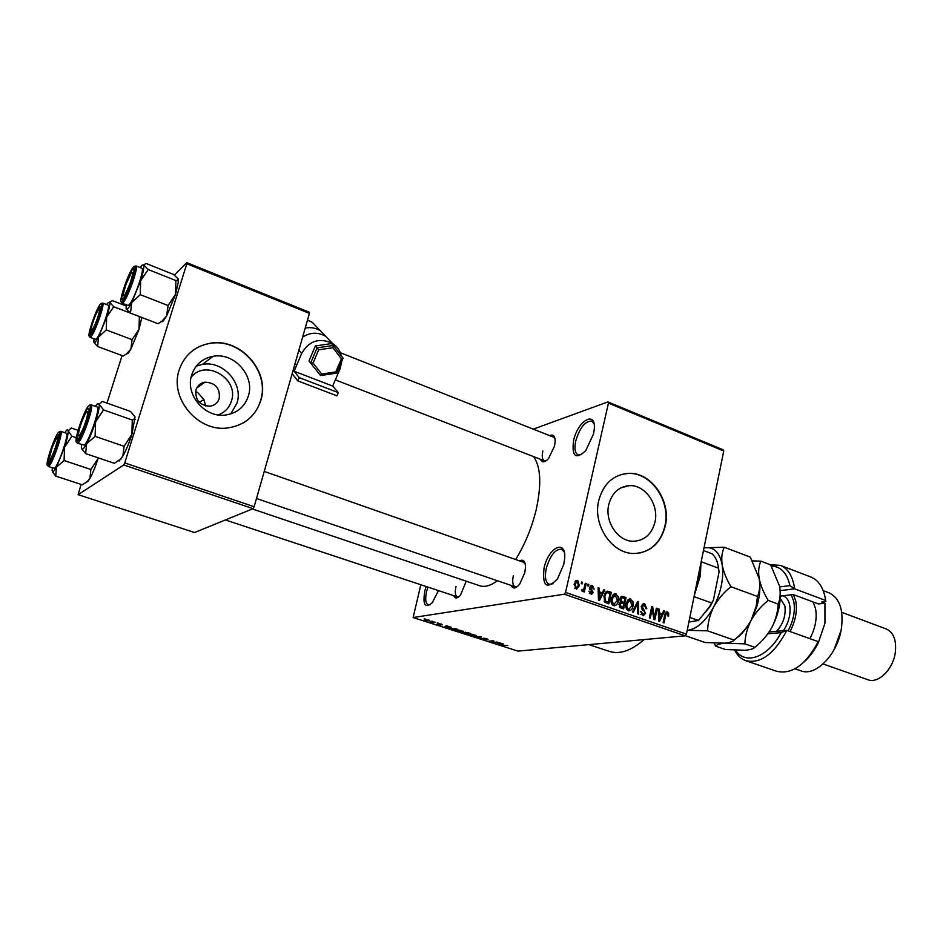 <?xml version="1.0" encoding="UTF-8"?>
<svg xmlns="http://www.w3.org/2000/svg" width="943" height="943" viewBox="0 0 943 943"><rect width="100%" height="100%" fill="white"/><g stroke="black" fill="none" stroke-linecap="round" stroke-linejoin="round"><path stroke-width="1.41" d="M593.489 434.039L585.756 450.624C575.725 459.878 571.647 456.577 573.544 440.711C577.717 420.295 596.601 409.781 594.208 429.749L593.489 434.039M594.031 423.772L591.721 421.12C585.214 420.932 579.886 427.544 575.725 440.982C574.181 448.467 574.959 453.1 578.059 454.868L581.678 454.597M438.46 590.601L432.318 602.671C424.998 608.872 422.511 604.876 424.857 590.719L426.142 586.522M427.898 587.1L426.707 591.025C424.987 598.699 425.482 603.32 428.193 604.876L430.267 604.711M563.784 564.303L557.466 578.967C546.622 589.87 542.154 586.228 544.064 568.051C548.354 547.129 566.637 538.429 564.633 558.857L563.784 564.303M564.232 552.068L561.592 549.227C555.297 548.991 550.193 555.38 546.292 568.393C544.559 577.01 545.502 582.291 549.097 584.271L553.069 583.764M191.075 377.4C205.433 358.493 239.345 378.744 231.448 401.058C229.279 407.812 224.87 412.421 218.21 414.896M195.979 389.872C195.001 400.103 199.692 405.549 210.053 406.209C214.698 405.419 217.762 402.826 219.259 398.441C220.191 388.115 215.417 382.693 204.937 382.174C200.446 383.011 197.452 385.581 195.979 389.872M191.712 374.901C184.852 394.598 205.008 418.221 225.601 415.014C237.129 413.199 244.72 406.857 248.374 395.966C255.129 375.939 234.182 352.128 213.094 356.313C202.415 358.399 195.284 364.599 191.712 374.901M230.729 413.942L236.999 403.109C243.648 383.483 223.09 360.238 202.403 364.387L196.25 366.143M179.158 370.01C169.245 398.288 198.03 432.283 227.558 427.957C244.437 425.446 255.529 416.252 260.822 400.374C270.511 371.412 240.076 337.04 209.546 343.382C194.399 346.482 184.274 355.358 179.158 370.01M243.27 422.912C251.887 417.69 257.663 410.229 260.598 400.516C270.287 371.566 239.864 337.205 209.334 343.547C202.757 344.69 196.875 347.307 191.712 351.362M654.961 522.104C651.79 534.08 644.729 540.457 633.755 541.247C618.231 541.93 604.404 521.75 608.777 504.529C611.972 492.918 618.808 486.623 629.299 485.645C645.106 484.525 659.216 504.729 654.961 522.104M598.758 500.497C592.404 525.263 612.243 554.331 634.521 553.482C650.481 552.421 660.748 543.203 665.31 525.829C671.392 500.733 650.976 471.606 628.109 473.374C613.139 474.836 603.355 483.877 598.758 500.497M639.731 553.034C652.886 549.804 661.279 540.763 664.945 525.899C671.027 500.816 650.611 471.712 627.743 473.469L621.449 474.447M466.231 581.194L460.526 595.08C457.343 598.687 455.08 598.876 453.736 595.67M456.011 586.428C454.762 592.18 455.186 595.658 457.296 596.848L458.887 596.766M549.734 435.642C553.4 433.957 555.203 436.031 555.132 441.89L554.496 446.11L548.578 458.498C544.712 462.707 542.013 462.966 540.504 459.276M542.85 450.978C541.73 456.294 542.213 459.547 544.311 460.75L546.327 460.691M519.581 560.896C523.436 559.01 525.404 561.238 525.51 567.568L524.779 572.755L519.758 583.988C515.821 588.762 512.933 589.234 511.106 585.414M513.357 575.654C512.096 581.725 512.686 585.438 515.102 586.782L517.33 586.593M533.561 456.589C540.787 466.679 541.671 484.372 536.202 509.668C531.746 527.997 524.886 544.618 515.621 559.505M199.162 402.225L203.994 399.655M205.845 406.009L203.582 399.172L197.547 392.347L195.566 391.84M607.929 401.895L723.116 449.764L723.752 451.002L608.447 403.121L607.929 401.895L533.29 429.136M428.546 619.987L429.772 620.577L429.23 620.93L424.232 619.857L428.546 619.987M435.077 622.109L432.861 622.793L430.468 621.979L435.077 622.109M441.383 624.113L442.35 624.867L439.249 623.948L440.923 625.009L437.128 624.042L440.075 624.761L438.483 623.629L441.383 624.113M455.422 628.639L457.732 629.382L453.5 629.936L449.528 628.451L455.422 628.639M468.188 632.741L470.616 633.519L466.325 634.038L462.577 632.682L468.188 632.741M480.694 636.761L481.449 636.996L479.398 638.234L478.608 637.975L480.612 636.949L473.928 636.478L480.694 636.761M497.15 642.042L493.507 642.749L492.694 642.489L492.977 641.075L488.71 641.216L493.083 640.733L493.908 641.004L493.625 642.419L497.15 642.042M507.794 645.566L500.698 645.059L507.794 645.566M564.315 594.196L413.117 617.535L517.966 651.118L685.16 635.83L564.315 594.196L565.541 592.404L686.421 634.144L685.16 635.83M503.562 644.104L496.82 643.81L498.788 642.572L503.562 644.104M486.953 638.741L488.038 639.731L483.889 638.482L485.999 639.861L481.26 638.659L485.244 639.613L483.287 638.116L486.953 638.741M476.345 635.641L468.836 634.627L471.901 634.203L476.345 635.641M463.52 631.515L456.023 630.513L459.041 630.077L463.52 631.515M451.155 627.272L444.554 627.06L446.216 625.692L451.155 627.272M437.352 622.84L438.153 623.099L437.352 622.84M431.87 621.083L432.672 621.343L431.87 621.083M424.303 618.655L425.104 618.914L424.303 618.655M420.837 584.754L413.117 617.535M581.607 581.961L582.526 582.279L582.161 583.917L581.242 583.599L581.607 581.961M587.913 584.165L588.833 584.483L588.456 586.133L587.548 585.803L587.913 584.165M603.768 589.729L604.711 590.059L599.43 600.561L598.463 600.231L598.098 587.737L599.053 588.067L599.076 591.768L602.223 592.876L603.768 589.729M618.29 596.589L618.325 600.809C617.913 603.603 616.581 605.253 614.341 605.771L613.539 605.618C611.241 604.003 610.51 601.646 611.347 598.522L613.139 594.738L615.284 593.736L618.29 596.589L617.276 596.73M632.977 601.728L633.024 605.925C632.612 608.718 631.291 610.369 629.064 610.875L628.286 610.722C626.011 609.131 625.28 606.773 626.105 603.673L627.873 599.889L630.007 598.899L632.977 601.728L631.975 601.858M644.706 603.933L646.815 608.765L645.908 608.612L644.352 605.217L642.148 606.538L645.578 613.374L643.173 615.767L640.45 611.3L641.37 611.453L642.654 614.27L644.694 613.033L644.67 611.783L642.03 609.414L641.264 606.243L643.798 603.744L644.706 603.933L642.395 604.227M663.683 610.746L664.591 611.064L659.593 621.413L658.674 621.095L658.249 608.836L659.157 609.154L659.216 612.785L662.234 613.834L663.683 610.746M608.447 403.121L565.541 592.404M723.752 451.002L686.421 634.144M668.658 613.186L668.611 616.074L667.715 615.909L667.149 613.209L666.041 613.728L663.99 622.934L663.118 622.628L664.709 614.977L666.925 611.807L668.658 613.186L667.385 613.327M656.375 608.176L657.247 608.483L654.878 619.775L653.935 619.457L652.143 609.095L650.234 618.172L649.35 617.865L651.743 606.549L652.686 606.879L654.477 617.217L656.375 608.176M637.586 601.587L638.446 601.893L638.659 614.152L637.739 613.834L637.786 603.084L633.295 612.302L632.364 611.972L637.586 601.587M623.288 596.577L626.058 597.544L623.594 608.942L620.812 607.976L618.962 604.239L620.459 602.188L619.834 598.958L622.191 596.341L623.288 596.577L620.836 596.919M608.659 591.438L611.312 592.369L608.801 603.815L604.876 602.223L603.956 596.023L607.563 591.226L608.659 591.438L605.96 591.85M592.51 585.615L594.149 589.08L593.194 588.915L592.18 586.794L590.66 587.654L593.218 592.628L591.344 594.432L589.033 591.155L590.86 593.088L592.263 592.475L589.693 587.548L592.51 585.615L590.554 585.933M585.285 583.245L586.204 583.564L584.33 591.945L583.411 591.626L583.717 590.283L582.491 591.426L581.513 590.636L582.043 589.528L583.764 589.234L585.285 583.245M577.753 580.44L579.356 585.686L576.432 589.257L574.181 583.976L577.753 580.44L575.808 580.77M123.769 464.958L78.116 494.674L194.612 532.524L253.089 508.654L123.769 464.958L124.747 462.919L254.138 506.733L253.089 508.654M122.107 355.57L106.983 403.097M81.11 484.419L78.116 494.674M186.808 262.625L309.269 312.216L309.41 313.371L186.785 263.769L186.808 262.625L174.372 275.073M186.785 263.769L124.747 462.919M309.41 313.371L254.138 506.733M497.35 580.723C490.537 585.792 484.596 587.454 479.527 585.686L252.347 508.949M644.14 639.578C631.126 650.811 619.48 654.737 609.202 651.33L588.904 644.635M554.979 438.566L553.612 437.187L340.34 352.706M525.204 563.808L523.577 562.299M665.004 613.858L666.041 613.728M666.041 612.078L667.467 611.913M663.471 611.194L664.591 611.064M658.261 609.261L659.157 609.154M658.391 612.879L659.216 612.785M658.438 614.223L662.234 613.834M660.159 618.054L661.656 615.06L659.228 614.211L659.31 620.046L660.159 618.054M658.638 620.129L659.31 620.046M658.438 614.306L659.228 614.211M656.281 608.6L657.247 608.483M651.177 609.213L652.143 609.095M651.637 607.009L652.686 606.879M653.57 617.311L654.477 617.217M641.193 606.655L642.148 606.538M644.552 613.492L645.578 613.374M640.415 611.571L641.37 611.453M640.922 614.482L642.654 614.27M637.362 602.035L638.446 601.893M636.761 603.214L637.786 603.084M632.022 606.054L633.024 605.925M628.203 609.626L627.602 610.369M628.486 599.371L630.808 599.053M627.897 599.878L628.521 600.467M628.568 609.39L632.128 605.606L629.948 600.267L627.001 604.015L626.824 606.726L628.568 609.39L626.824 609.614M625.881 606.844L626.824 606.726M626.022 604.145L627.001 604.015M620.482 597.343L621.673 597.768M623.146 597.956L626.058 597.544M619.657 602.766L624.018 602.553L624.879 598.557L622.191 597.709L620.73 599.265L622.25 601.94L624.018 602.553M622.993 607.292L623.724 603.885L621.083 603.084L619.905 604.369L621.425 606.75L622.993 607.292L620.129 607.669M618.914 604.498L619.905 604.369M619.28 603.32L620.859 603.107M620.447 602.188L622.25 601.94M619.751 599.406L620.73 599.265M620.14 597.98L622.026 597.721M617.323 600.95L618.325 600.809M613.551 604.51L612.903 605.3M613.716 594.243L616.097 593.89M613.174 594.703L613.858 595.316M613.822 604.274L617.429 600.479L615.225 595.116L612.243 598.876L612.066 601.599L613.822 604.274L612.078 604.51M611.111 601.728L612.066 601.599M611.253 599.017L612.243 598.876M605.665 592.157L607.068 592.652M608.424 592.793L611.312 592.369M608.188 602.164L610.109 593.395L607.469 592.605L605.842 593.689L604.864 596.365L605.347 600.927L608.188 602.164L605.359 602.553M604.546 601.882L606.585 601.599M604.086 601.104L605.347 600.927M603.862 596.506L604.864 596.365M604.628 593.866L605.842 593.689M603.508 590.247L604.711 590.059M598.11 588.22L599.053 588.067M598.216 591.898L599.076 591.768M599.335 593.3L602.223 592.876M600.043 597.143L601.622 594.102L599.088 593.218L599.147 599.182L600.043 597.143M598.44 599.276L599.147 599.182M598.263 593.347L599.088 593.218M589.646 587.819L590.66 587.654M589.611 588.668L590.731 588.491M592.145 592.782L593.218 592.628M589.01 591.485L589.988 591.332M589.363 593.312L590.86 593.088M587.807 584.648L588.833 584.483M585.179 583.741L586.204 583.564M581.513 590.624L583.717 590.283M581.796 590.047L582.668 589.917M581.501 582.444L582.526 582.279M578.307 585.851L579.356 585.686M576.09 587.949L578.424 585.367L577.116 581.572L575.124 584.212L576.09 587.949L574.593 588.184M574.098 584.389L575.124 584.212M498.8 643.904L500.804 643.998L498.8 643.904M497.774 643.209L497.621 643.88M498.847 642.584L498.67 643.315M493.826 641.417L493.507 642.749M493.106 640.745L492.694 642.489M479.586 637.468L479.398 638.234M475.826 635.24L475.626 636.053M470.863 635.299L475.425 635.452L470.345 634.391L469.732 634.757L470.863 635.299M466.042 633.731L463.496 632.824L466.042 633.731M465.182 632.116L465.005 632.847M467.822 633.519L469.331 633.331L465.123 632.541L467.822 633.519M463.037 631.138L462.836 631.951M458.074 631.197L462.612 631.35L457.508 630.278L456.919 630.643L458.074 631.197M450.353 627.967L450.141 628.816M453.206 629.618L456.447 629.193L451.084 628.227L450.448 628.58L453.206 629.618M446.499 627.13L448.455 627.201L446.251 626.494L445.344 627.119L446.499 627.13M445.567 626.223L445.344 627.119M446.44 625.763L446.251 626.494M429.383 620.317L429.23 620.93M425.906 620.388L428.853 620.423L425.564 619.763L425.906 620.388M701.474 560.307L699.753 572.389L696.488 584.754M697.584 579.391L700.649 564.327M140.142 267.576L141.709 265.443L146.295 263.557L173.524 274.448L178.18 278.869L177.59 280.201L175.893 280.566L148.228 269.545L143.701 265.113C144.208 267.341 143.195 272.527 140.648 280.66L148.228 269.545M132.598 269.474C133.682 268.307 134.13 268.802 133.941 270.983C133.529 276.605 127.057 293.815 123.757 298.094L123.168 298.825C118.134 304.624 127.906 274.283 132.598 269.474M122.024 303.151L127.93 305.426L129.12 304.813C133.906 300.499 145.069 268.496 141.886 268.272L141.851 268.248M175.893 280.566L175.528 294.405L168.09 305.52L140.236 294.664L140.648 280.66L131.737 302.562L140.236 294.664M168.09 305.52L166.581 316.035L162.066 321.103L158.082 323.72L130.476 313.135L131.737 302.562C128.602 308.385 126.727 310.33 126.103 308.42L126.221 304.766M126.232 308.809L130.476 313.135M178.18 278.869L178.38 281.827L175.528 294.405L166.581 316.035L162.632 321.74M129.875 283.808C132.998 274.484 133.423 270.959 131.16 273.211L125.949 284.409L123.227 294.357C123.545 297.729 125.761 294.216 129.875 283.808M98.614 314.467C99.923 309.528 99.864 307.925 98.426 309.646C96.233 313.135 94.1 318.274 92.025 325.087L91.082 329.484C90.445 334.753 96.186 323.355 98.614 314.467M79.495 428.806L78.387 434.122C77.644 440.581 83.939 428.688 86.685 418.362C88.288 412.067 88.135 410.111 86.19 412.48C83.833 416.276 81.593 421.71 79.495 428.806M52.124 447.654L49.189 458.487C49.46 461.316 51.311 458.322 54.741 449.481C57.9 440.039 58.478 436.267 56.462 438.165L52.124 447.654M700.955 562.841L700.354 575.784L694.366 595.186M694.802 593.006L700.024 575.1L700.779 563.725M689.828 617.429L698.457 620.47L688.897 622.015M703.466 550.535L711.953 553.741C715.478 556.665 717.682 561.498 718.554 568.216L719.061 571.965L713.438 600.031L710.291 606.302L698.15 620.73M694.06 596.648L711.588 602.942L713.438 600.031M701.179 561.745L718.554 568.216M718.059 565.187L719.061 571.965M698.457 620.47L709.666 606.573L711.588 602.942M132.067 339.633L106.229 329.92L106.653 317.037L113.714 306.723L139.387 316.553L139.01 329.319L132.067 339.633L130.912 349.075L126.562 353.873L123.25 355.994L97.624 346.517L98.579 337.028L95.314 342.191L93.817 341.967L94.017 338.796M90.882 333.409C86.603 338.36 95.762 310.271 99.699 306.275L100.76 307.406C100.477 312.286 94.229 329.142 91.318 332.855L90.882 333.409M89.998 337.299L95.467 339.339L96.398 338.867C100.465 335.236 110.897 305.273 108.139 305.167L108.103 305.155M113.714 306.723L109.777 302.397C110.083 304.636 109.034 309.516 106.653 317.037L98.579 337.028L106.229 329.92M93.994 342.533L97.624 346.517M126.067 305.909L112.453 300.664L107.632 303.139L106.653 304.601M141.839 317.496L139.01 329.319L130.912 349.075L128.389 353.106L125.949 354.309M95.396 406.339L97.518 403.604L99.215 404.335L102.292 401.435L130.582 411.454L135.061 416.983L134.66 418.668L132.291 420.036L103.541 409.91L99.215 404.335C99.498 407.388 98.296 413.211 95.608 421.804L103.541 409.91M88.017 408.213L89.113 410.181C88.76 416.004 82.501 433.344 79.106 437.917L78.092 439.108C73.483 443.304 83.762 411.396 88.017 408.213M77.314 443.21L84.269 445.037C88.819 442.279 100.783 407.176 97.259 406.999L97.212 406.987M132.291 420.036L131.867 434.417L124.087 446.31L95.125 436.361L95.608 421.804C92.756 430.538 89.762 437.858 86.615 443.764L95.125 436.361M124.087 446.31L122.849 456.106L120.185 459.347L114.339 463.296L85.648 453.618L86.615 443.764C83.585 449.163 81.876 450.483 81.487 447.76L81.617 444.672M81.793 448.88L85.648 453.618M135.061 416.983L131.867 434.417C129.108 443.069 126.091 450.306 122.849 456.106L119.077 461.033M85.683 482.769L88.135 481.166L89.95 478.301C92.815 473.068 95.538 466.455 98.107 458.498L90.87 469.473L89.95 478.301L87.18 481.602L82.3 484.808L55.743 476.097L56.439 467.221L53.362 471.724L52.124 470.581L52.325 467.917M48.788 462.824C44.899 466.42 54.482 436.986 58.042 434.369L58.89 435.843C58.655 440.9 52.549 457.968 49.555 461.929L48.788 462.824M48.187 466.549L54.494 468.223C58.325 465.96 69.476 433.297 66.446 433.238L60.765 431.305C63.723 431.328 52.537 464.039 48.765 466.337L47.221 464.899M90.87 469.473L64.089 460.538L64.572 447.182L71.939 436.208L68.191 430.916L71.279 428.028L78.045 430.35M64.878 432.707L65.81 431.269C67.236 429.324 68.026 429.206 68.191 430.916C68.285 433.851 67.083 439.273 64.572 447.182L56.439 467.221L64.089 460.538M52.431 471.806L55.743 476.097M76.324 437.693L71.939 436.208M735.705 650.281C745.229 665.546 768.109 657.448 781.122 632.635L767.885 633.767M746.066 660.795L776.549 671.251C791.814 674.811 805.699 664.956 818.229 641.664L786.875 630.395C774.321 653.994 760.577 664.084 745.642 660.642C741.021 658.933 737.391 655.456 734.727 650.234M769.158 631.951L786.875 630.395L781.122 632.635M795.008 668.787L800.713 670.756C815.176 677.015 837.254 654.972 841.286 629.24C843.832 610.298 839.812 598.18 829.215 592.911L828.862 592.782M841.097 630.301L834.072 649.751M823.109 663.978L867.784 679.691C877.921 684.029 892.785 669.86 895.225 653.086C896.746 640.662 893.787 632.635 886.349 628.993L886.102 628.898M770.042 564.668L780.509 565.411C788.207 568.712 792.91 576.515 794.619 588.821L825.667 600.479L825.82 601.528L821.683 601.988L824.948 603.214L818.383 603.933L793.204 594.538L780.368 596.082M818.394 642.537L824.948 623.24L824.948 603.214M825.667 600.479C823.793 588.243 818.913 580.44 811.027 577.081L810.615 576.916M818.229 641.664L818.406 642.607C814.292 650.811 809.33 657.436 803.519 662.469M779.72 586.935L789.928 585.603C787.004 572.943 780.804 566.437 771.315 566.059M789.928 585.603L794.619 588.821L780.191 590.636M788.089 630.832C793.464 620.73 795.362 610.958 793.794 601.516L791.26 594.774M793.44 594.62L795.798 601.163C797.436 610.911 795.515 621.036 790.022 631.527M809.884 638.67C815.377 628.262 817.251 618.195 815.518 608.483L813.078 601.952M724.318 547.246L704.504 547.789C713.757 546.575 719.639 552.221 722.149 564.716C721.242 557.832 721.961 552.009 724.318 547.246L750.345 557.16L759.186 578.589C760.247 585.438 759.681 591.402 757.477 596.471L730.931 586.699C726.44 579.108 723.517 571.776 722.149 564.716C723.941 578.035 721.124 592.098 713.721 606.891C718.036 599.194 723.776 592.463 730.931 586.699M707.58 630.843C707.769 622.816 709.808 614.836 713.721 606.891C705.812 621.095 697.125 628.898 687.683 630.325L707.58 630.843L734.149 640.12C732.841 641.664 729.705 642.69 724.754 643.173L705.152 642.513L685.278 635.665M757.477 596.471L756.192 606.172L751.135 620.294C746.832 627.861 741.174 634.462 734.149 640.12M758.997 577.67L759.186 578.589C760.647 587.017 759.846 596.365 756.793 606.644L751.135 620.294C746.656 628.521 741.481 634.722 735.587 638.882M714.087 643.185L715.666 646.144C716.798 644.658 719.827 643.68 724.754 643.173L744.864 643.857C745.135 635.971 747.221 628.121 751.135 620.294C755.437 612.714 761.119 606.09 768.18 600.408C763.665 592.876 760.671 585.603 759.186 578.589C758.137 571.729 758.691 565.918 760.848 561.156L752.42 560.873M760.848 561.156L770.631 564.892L779.578 586.228C781.735 599.418 779.118 613.233 771.739 627.684C767.449 635.181 761.814 641.735 754.848 647.346C753.433 648.843 750.215 649.81 745.182 650.257L725.473 649.515L715.666 646.144M779.578 586.228C780.721 593.064 780.25 599.017 778.152 604.074C777.798 612.066 775.653 619.94 771.739 627.684M754.848 647.346L744.864 643.857M778.152 604.074L768.18 600.408M341.849 360.91L340.175 368.56L332.702 386.076L294.145 371.247L301.619 353.484C309.104 340.706 319.429 337.358 332.596 343.452C337.181 346.482 340.105 350.643 341.366 355.959M302.62 337.134C310.318 332.207 318.039 331.948 325.771 336.368L332.195 343.04M292.177 373.676L297.788 380.889L336.922 395.836L338.301 392.606L332.702 386.076M338.301 392.606L299.179 377.613L297.788 380.889M299.179 377.613L294.145 371.247M305.202 328.093C310.671 326.997 315.728 327.881 320.372 330.745L326.702 337.335M307.489 320.113L312.274 322.329L318.475 328.777M341.401 358.788L332.879 347.719L333.374 345.574L331.512 343.57L315.351 345.94L309.009 360.98L320.549 375.526L321.693 374.065L335.814 371.907L341.401 358.788L343.075 358.187L333.339 345.48M332.879 347.719L318.663 349.818L315.351 345.94M320.549 375.526L309.009 360.98M320.832 375.491L336.71 373.098L335.814 371.907M333.315 345.456L317.072 347.849L310.695 362.961L313.076 363.043L321.693 374.065M664.65 615.308L665.605 615.19M658.556 617.641L659.31 617.559M642.277 609.649L643.892 609.449M635.936 604.876L637.02 604.734M619.41 607.021L621.425 606.75M598.369 596.754L599.147 596.636M589.846 589.528L591.532 589.269M498.269 642.902L498.093 643.645M446.004 625.857L445.756 626.859M141.886 268.272L135.969 265.914C139.081 266.115 127.883 298.165 123.168 302.514L121.989 303.139L121.01 301.265M133.328 267.211C127.906 272.786 116.626 307.76 122.425 301.123C127.847 295.89 139.423 259.761 133.328 267.211M100.995 303.599L102.646 303.068C105.345 303.139 94.878 333.15 90.87 336.804L89.962 337.288L89.09 335.661M90.186 335.531C94.724 331.193 105.557 297.823 100.382 304.176C95.821 308.821 85.271 341.213 90.186 335.531M89.915 333.492L91.424 327.457M97.341 311.449L99.805 306.451M97.259 406.999L91.106 404.83C94.548 404.983 82.548 440.145 78.08 442.927L77.267 443.198L76.206 441.312M76.772 441.796L77.067 438.613M88.783 405.82C83.868 409.533 72.01 446.322 77.314 441.524C82.194 438.247 94.394 400.186 88.783 405.82M48.058 465.052C52.136 462.365 63.499 427.356 58.761 432.165C54.647 435.218 43.578 469.154 48.058 465.052M48.034 462.624L49.578 456.117M55.213 440.322L58.065 434.417M776.619 631.291C783.268 623.83 786.026 615.355 784.894 605.889L780.274 598.44M782.938 595.776C786.368 596.978 788.619 600.066 789.68 605.029C790.988 613.693 788.902 622.239 783.444 630.702M298.872 350.242L301.619 353.484M342.934 358.352L336.675 373.039L342.934 358.352M318.663 349.818L313.076 363.043M629.299 485.645L620.8 487.885M202.403 364.387L213.094 356.313M196.698 388.056L204.937 382.174M666.689 613.186L665.169 613.363M643.22 605.158L641.535 605.371M643.256 614.4L641.051 614.659M643.798 603.744L643.114 603.838M630.007 598.899L629.229 599.005M629.181 609.508L626.965 609.779M629.37 600.349L627.295 600.632M622.191 596.341L621.578 596.436M615.284 593.736L614.471 593.854M614.447 604.392L612.219 604.687M614.612 595.198L612.526 595.505M607.563 591.226L606.762 591.344M606.903 592.699L605.088 592.97M591.355 586.758L589.858 586.994M591.391 593.194L589.481 593.477M591.78 585.473L591.143 585.579M582.868 589.953L581.76 590.118M577.104 580.322L576.409 580.44M576.432 588.008L574.676 588.291M576.727 581.631L574.876 581.937M700.437 568.747L700.095 568.075M135.969 265.914L133.989 266.598M163.823 320.384L162.066 321.103M178.38 281.827L177.59 280.201M132.586 272.657L133.364 272.35M545.525 461.221L335.343 379.888M296.786 364.965L294.876 364.222M123.946 295.807L124.299 296.491M99.522 309.198L100.488 308.809M91.648 330.58L92.096 331.464M79.224 435.642L79.542 436.232M256.484 498.493L516.434 587.23M264.229 471.406L523.66 562.323M87.746 411.832L88.442 411.537M49.826 459.642L50.262 460.455M458.333 597.19L225.412 519.947M57.641 437.658L58.572 437.246M700.354 575.784L700.024 575.1M710.291 606.302L709.666 606.573M102.646 303.068L108.139 305.167M128.389 353.106L126.562 353.873M91.106 404.83L89.632 405.125M120.987 459.005L120.185 459.347M135.155 419.6L134.66 418.668M60.765 431.305L59.55 431.517M88.135 481.166L87.18 481.602M886.349 628.993L841.734 612.337M829.215 592.911L823.215 590.636M811.027 577.081L780.509 565.411M756.793 606.644L756.192 606.16M325.771 336.368L332.596 343.452M312.274 322.329L320.372 330.745M333.374 345.574L343.075 358.187M336.71 373.098L320.75 375.538"/></g></svg>

